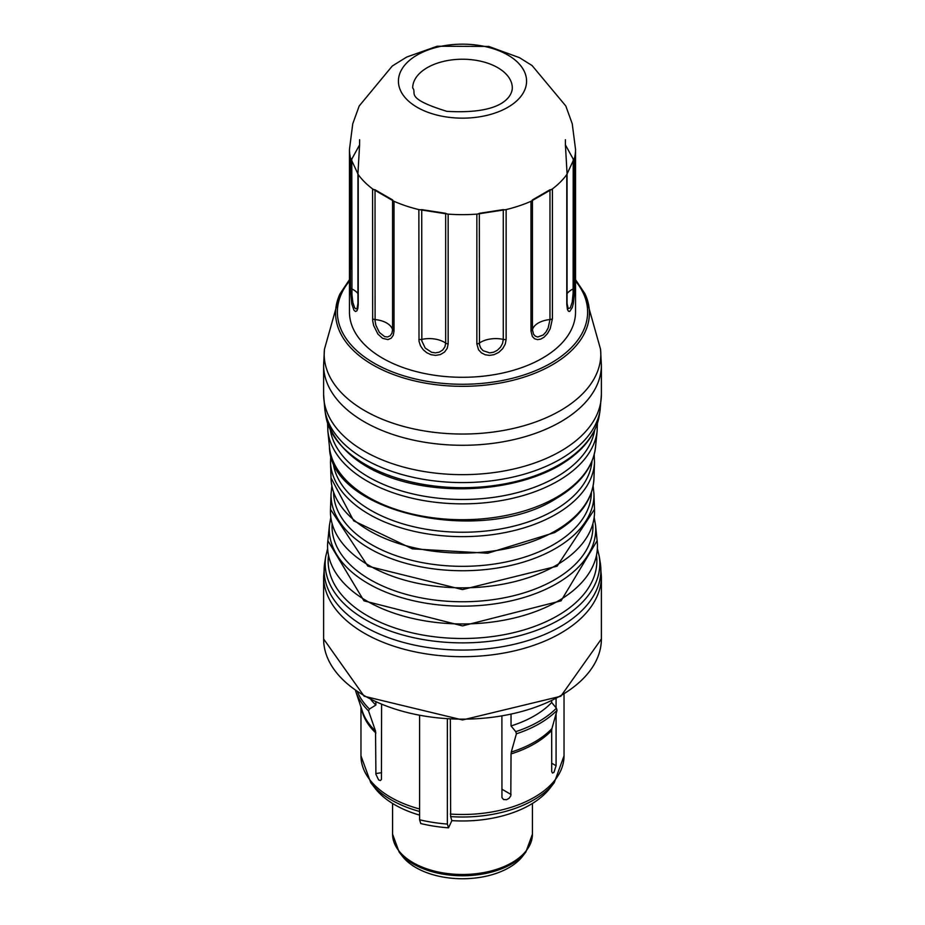 <?xml version="1.0" encoding="UTF-8"?>
<svg xmlns="http://www.w3.org/2000/svg" width="925" height="925" viewBox="0 0 925 925"><rect width="100%" height="100%" fill="white"/><g stroke="black" fill="none" stroke-linecap="round" stroke-linejoin="round"><path stroke-width="1.39" d="M357.605 692.131A107.924 62.31 0 0 0 369.457 709.036L368.555 710.932A108.815 62.831 180 0 1 355.651 691.125L362.484 711.556A101.866 58.807 0 0 0 375.538 731.051L375.908 774.271L378.603 779.902L380.337 780.573L381.435 779.497L381.597 704.85M419.603 815.11A95.784 55.303 180 0 1 375.053 788.239L370.752 782.677L360.97 755.852A101.53 58.622 0 0 0 419.603 808.982M451.863 820.625L450.637 816.602A100.513 58.032 180 0 0 554.248 782.677L549.947 788.239A95.784 55.303 180 0 1 451.863 820.625L448.521 827.84A108.607 62.703 180 0 1 420.759 823.551L419.603 819.781A113.035 65.259 0 0 0 447.365 824.071L448.521 827.84M450.637 816.602L450.359 719.65M551.682 763.183L556.075 765.727L556.075 713.742M556.075 707.833L556.075 698.884M556.075 765.727L553.971 772.329L552.502 773.08L551.716 771.647L551.682 730.472A101.53 58.622 180 0 1 511.039 753.933L510.808 795.789L509.108 798.287L506.565 799.697L503.524 799.547L501.951 797.593L501.893 716.644M369.457 709.036L375.874 705.023L375.874 702.329M375.538 731.051L368.555 710.932M375.874 705.023A101.53 58.622 180 0 1 371.145 700.04M551.682 702.48A101.53 58.622 180 0 1 511.039 725.94L515.745 731.663A107.924 62.31 0 0 0 556.376 708.203L551.682 702.48L551.682 701.115M556.376 708.203L557.035 710.342A108.815 62.831 180 0 1 516.393 733.803L511.282 752.048A101.866 58.807 0 0 0 551.924 728.588L557.035 710.342M551.924 728.588L551.682 730.472M511.039 714.875L511.039 725.94M511.039 753.933L511.282 752.048M516.393 733.803L515.745 731.663M419.603 716.008L419.603 819.781M447.365 719.477L447.365 824.071M399.137 852.041A69.41 40.076 180 0 0 462.5 875.755A69.41 40.076 180 0 0 525.863 852.041L522.602 856.261A65.837 38.006 180 0 1 462.5 878.75A65.837 38.006 180 0 1 402.398 856.261L399.137 852.041L392.57 834.119A69.93 40.376 0 0 0 418.574 865.522A69.93 40.376 0 0 0 492.655 870.541A69.93 40.376 0 0 0 532.43 834.119L532.43 803.455M375.03 189.775L375.099 321.183L375.885 325.288L379.4 332.468L384.638 336.631L387.587 336.966L390.223 335.752L391.957 333.185L392.558 329.693L392.558 199.892L375.03 189.775A3.827 2.208 180 0 1 372.578 188.931L394.015 201.303L394.015 331.104L393.287 335.22L391.171 338.226L387.933 339.602L382.58 338.319L377.92 334.098L373.631 325.507L372.671 320.628L372.578 188.931A113.035 65.259 180 0 1 358.229 174.582A3.827 2.208 180 0 1 357.929 173.727L359.594 144.878L351.778 159.112A3.827 2.208 180 0 1 350.39 157.678L358.229 174.582L358.229 304.383L357.882 308.326L356.888 310.846L355.454 311.505L353.986 310.268L351.766 303.886L350.402 289.386L350.39 157.678A113.035 65.259 180 0 1 349.465 149.387L349.465 312.037A113.035 65.259 0 0 0 382.58 358.183A113.035 65.259 0 0 0 505.755 372.324A113.035 65.259 0 0 0 575.535 312.037L575.535 149.387A113.035 65.259 180 0 1 574.61 157.678L574.494 292.439L573.35 303.331L572.286 307.528L569.731 311.459L568.459 311.216L567.418 309.459L566.771 304.383L566.771 174.582L574.61 157.678A3.827 2.208 180 0 1 573.222 159.112L565.406 144.878L567.071 173.727A3.827 2.208 180 0 1 566.771 174.582A113.035 65.259 180 0 1 552.422 188.931L552.422 318.732L550.178 328.78L547.45 333.613L544.143 337.139L540.732 339.128L537.483 339.637L534.592 338.77L532.349 336.492L530.985 331.104L530.985 201.303L552.422 188.931A3.827 2.208 180 0 1 549.97 189.775L532.442 199.892L532.442 329.693L533.563 334.272L535.402 336.214L537.76 337.001L543.206 334.989L545.9 332.063L548.143 328.028L549.97 319.576L549.97 189.775M497.719 67.652A49.811 28.756 0 0 0 443.433 61.42A49.811 28.756 0 0 0 412.689 87.991C417.545 93.171 403.335 97.819 446.844 111.347C509.085 114.943 512.311 91.772 512.311 87.991A49.811 28.756 0 0 0 497.719 67.652M506.137 339.382L505.281 344.031L502.772 348.575L498.783 352.367L494.123 354.657L489.464 355.397L485.151 354.749L481.416 352.841L478.549 349.777L476.849 343.915L476.849 214.126L506.137 209.593L506.137 339.382A3.827 2.208 180 0 1 503.281 339.406L503.281 209.617L479.335 213.317L479.462 344.655L480.734 348.078L483.07 350.679L489.649 352.864L493.464 352.263L497.268 350.344L500.529 347.164L502.587 343.337L503.281 339.406A21.078 12.164 0 0 0 490.262 339.012A21.078 12.164 0 0 0 479.335 343.117A3.827 2.208 180 0 1 476.849 343.915M448.151 343.915L447.238 348.286L444.567 352.032L440.392 354.564L435.629 355.397L430.958 354.691L426.749 352.714L423.164 349.685L420.459 345.765L419.013 341.256L418.863 209.593L448.151 214.114L448.151 343.915A3.827 2.208 180 0 1 445.665 343.117L445.665 213.317L421.719 209.617L421.835 340.99L425.234 348.101L431.605 352.286L435.421 352.864L439.317 352.136L442.728 349.985L444.913 346.817L445.665 343.117A21.078 12.164 0 0 0 434.738 339.012A21.078 12.164 0 0 0 421.719 339.406A3.827 2.208 180 0 1 418.863 339.382M575.535 149.387L572.24 123.753L565.799 105.97L532.083 65.548L519.48 57.674L488.793 46.447L437.12 46.25L406.676 57.061L392.292 65.999L359.201 105.97L352.76 123.753L349.465 149.387M567.071 173.727L567.071 303.527L568.193 308.592L570.309 307.886L572.193 302.197L573.13 293.098L573.222 159.112L573.222 269.464M351.778 269.464L351.778 159.112L351.962 294.786L352.899 302.66L354.714 307.909L355.917 308.892L357.096 308.268L357.929 303.527L357.929 173.727M375.874 733.016A101.53 58.622 180 0 1 361.571 708.816M419.603 811.456A100.513 58.032 180 0 1 370.752 782.677M450.359 814.058A101.53 58.622 0 0 0 564.03 755.852L564.03 694.305M323.611 638.955A138.889 80.186 0 0 0 462.5 719.141A138.889 80.186 0 0 0 601.389 638.955L601.389 576.495A138.889 80.186 180 0 1 462.5 656.681A138.889 80.186 180 0 1 323.611 576.495L323.611 638.955L364.172 696.247L462.512 719.962L560.827 696.247L601.389 638.955M375.874 773.554L381.597 772.676M501.893 789.187L511.039 794.471M349.465 281.061A125.118 72.231 0 0 0 462.5 384.268A125.118 72.231 0 0 0 575.535 281.061M324.455 349.28A138.311 79.851 0 0 0 405.67 426.992A138.311 79.851 0 0 0 560.296 410.654A138.311 79.851 0 0 0 600.545 349.245L584.901 293.688A126.91 73.272 180 0 1 552.237 364.866A126.91 73.272 180 0 1 398.698 376.394A126.91 73.272 180 0 1 340.123 293.641M324.906 410.353L325.716 415.417A137.316 79.284 0 0 0 415.614 482.931A137.316 79.284 0 0 0 559.602 464.466A137.316 79.284 0 0 0 599.284 415.417L600.094 410.353A138.207 79.793 180 0 1 560.226 459.216A138.207 79.793 180 0 1 415.73 477.878A138.207 79.793 180 0 1 324.906 410.353L323.611 394.466A138.889 80.186 0 0 0 409.347 468.547A138.889 80.186 0 0 0 560.712 451.169A138.889 80.186 0 0 0 601.389 394.466L601.389 365.097A138.889 80.186 180 0 1 560.712 421.8A138.889 80.186 180 0 1 409.347 439.178A138.889 80.186 180 0 1 323.611 365.097L324.455 349.245L340.099 293.688L349.465 279.674M330.341 430.194A132.772 76.659 0 0 0 417.649 494.979A132.772 76.659 0 0 0 556.387 477.034A132.772 76.659 0 0 0 594.659 430.206M595.573 446.544C593.341 467.056 580.125 484.446 555.925 498.714C481.347 546.224 329.45 512.438 329.427 446.544A133.235 76.925 0 0 0 414.539 514.543A133.235 76.925 0 0 0 556.711 497.176A133.235 76.925 0 0 0 595.573 446.544L597.122 431.27A134.946 77.908 180 0 1 557.914 481.046A134.946 77.908 180 0 1 415.14 498.91A134.946 77.908 180 0 1 327.878 431.27L327.6 423.326M333 461.17A129.662 74.867 0 0 0 415.926 527.25A129.662 74.867 0 0 0 554.191 510.322A129.662 74.867 0 0 0 592 461.17M593.977 477.936C593.018 499.419 579.917 517.618 554.676 532.557L487.752 553.231L412.434 548.872L353.732 520.868L331.023 477.936A131.477 75.908 0 0 0 412.793 547.45A131.477 75.908 0 0 0 555.474 530.857A131.477 75.908 0 0 0 593.977 477.936L594.486 462.616A132.044 76.232 180 0 1 555.867 514.312A132.044 76.232 180 0 1 413.741 531.251A132.044 76.232 180 0 1 330.514 462.616L330.803 454.568M333.601 492.528A128.899 74.416 0 0 0 462.5 566.331A128.899 74.416 0 0 0 591.399 492.528M331.023 494.077L330.514 509.397A132.044 76.232 0 0 0 462.5 587.837A132.044 76.232 0 0 0 594.486 509.397L593.977 494.077A131.477 75.908 180 0 1 462.5 570.737A131.477 75.908 180 0 1 331.023 494.077L331.867 486.007M332.098 524.082A130.46 75.318 0 0 0 462.5 601.759A130.46 75.318 0 0 0 592.902 524.082M329.427 525.458L327.878 540.732A134.946 77.908 0 0 0 462.5 623.959A134.946 77.908 0 0 0 597.122 540.732L595.573 525.458A133.235 76.925 180 0 1 462.5 606.153A133.235 76.925 180 0 1 329.427 525.458L330.803 517.433M328.456 555.636A134.368 77.573 0 0 0 462.5 638.504A134.368 77.573 0 0 0 596.544 555.636M323.611 576.495L324.767 562.504A138.368 79.885 0 0 0 462.5 650.067A138.368 79.885 0 0 0 600.232 562.504L599.284 556.584A137.316 79.284 180 0 1 462.5 642.875A137.316 79.284 180 0 1 325.716 556.584L327.6 548.675M421.719 209.617A3.827 2.208 180 0 1 418.863 209.593A113.035 65.259 180 0 1 394.015 201.303L394.015 201.303A3.827 2.208 180 0 1 392.558 199.892M532.442 199.892A3.827 2.208 180 0 1 530.985 201.303A113.035 65.259 180 0 1 506.137 209.593A3.827 2.208 180 0 1 503.281 209.617M479.335 213.317A3.827 2.208 180 0 1 476.849 214.126A113.035 65.259 180 0 1 448.151 214.126A3.827 2.208 180 0 1 445.665 213.317M507.802 55.003A64.068 36.988 180 0 1 504.564 109.069A64.068 36.988 180 0 1 411.371 103.45A64.068 36.988 180 0 1 420.436 53.257A64.068 36.988 180 0 1 507.802 55.003M552.422 318.732A3.827 2.208 180 0 1 549.97 319.576A21.078 12.164 0 0 0 538.362 322.987A21.078 12.164 0 0 0 532.442 329.693A3.827 2.208 180 0 1 530.985 331.104M574.61 287.467A3.827 2.208 180 0 1 573.222 288.912A21.078 12.164 0 0 0 567.071 293.641M357.929 293.641A21.078 12.164 0 0 0 351.778 288.912A3.827 2.208 180 0 1 350.39 287.467M394.015 331.104A3.827 2.208 180 0 1 392.558 329.693A21.078 12.164 0 0 0 386.638 322.987A21.078 12.164 0 0 0 375.03 319.576A3.827 2.208 180 0 1 372.578 318.732M358.229 304.383A3.827 2.208 180 0 1 357.929 303.527M567.071 303.527A3.827 2.208 180 0 1 566.771 304.383M360.97 707.024L360.97 755.852M554.248 782.677L564.03 755.852M525.863 852.041L532.43 834.119M392.57 834.119L392.57 803.455M323.611 394.466L323.611 365.097M329.427 446.544L327.878 431.27M331.023 477.936L330.514 462.616M324.767 562.504L325.716 556.584M601.389 365.097L600.545 349.245M584.901 293.688L575.535 279.674M599.284 556.584L597.4 548.675M327.878 540.732L363.941 600.834L462.5 625.89L561.059 600.834L597.122 540.732M595.573 525.458L594.197 517.433M330.514 509.397L367.884 566.181L462.5 589.583L557.116 566.181L594.486 509.397M593.977 494.077L593.133 486.007M594.197 454.568L594.486 462.616M597.4 423.326L597.122 431.27M599.284 415.417C595.827 435.224 582.345 452.036 558.827 465.853C487.382 506.588 345.488 494.991 325.716 415.417M601.389 576.495L600.232 562.504M600.094 410.353L601.389 394.466M565.406 139.721L565.406 145.422M359.594 139.733L359.594 145.352M359.201 105.97L352.76 123.753"/></g></svg>
